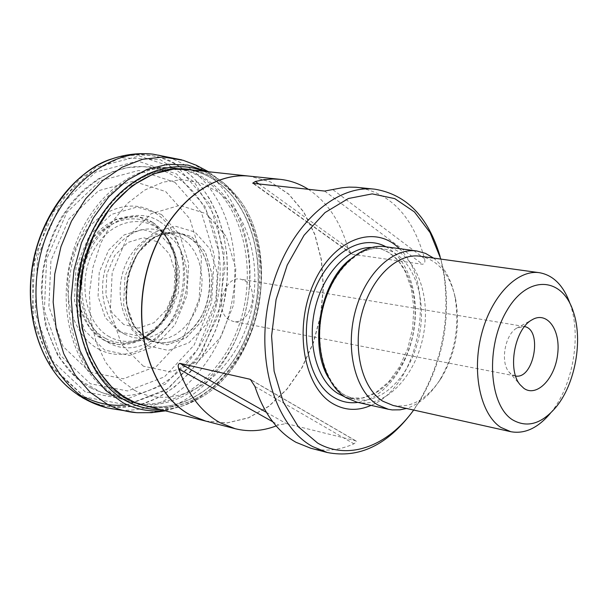 <?xml version="1.0" encoding="UTF-8"?>
<svg xmlns="http://www.w3.org/2000/svg" width="608" height="608" viewBox="0 0 608 608"><rect width="100%" height="100%" fill="white"/><g stroke="black" fill="none" stroke-linecap="round" stroke-linejoin="round"><path stroke-width="0.46" stroke-dasharray="3.04 2.28" d="M149.393 406.82C193.184 414.398 238.511 375.942 254.57 322.704C270.932 269.557 256.705 207.784 219.61 181.602C211.158 175.674 201.978 171.775 192.067 169.913M190.988 169.792C202.684 172.148 212.222 176.107 219.602 181.663C241.482 194.993 272.3 243.375 257.009 313.66C248.756 342.866 235.326 366.472 216.729 384.476C192.166 405.376 166.987 409.99 148.344 406.554M160.193 409.556C171.646 409.42 182.818 406.684 193.716 401.333L196.399 399.958C262.215 367.278 283.997 246.339 233.723 192.744L231.686 190.524C223.341 181.708 213.826 175.233 203.14 171.114M203.216 171.122C213.864 175.248 223.341 181.701 231.656 190.486L233.692 192.721C283.982 246.324 262.192 367.285 196.361 399.973L193.678 401.348C182.818 406.684 171.676 409.42 160.261 409.572M84.641 397.07L52.44 368.129L33.577 322.59L32.315 268.69L49.187 217.01L80.682 177.696L120.278 157.753L160.406 159.729L194.226 181.936L216.737 219.617L225.082 266.342L218.416 315.02L197.775 358.545L165.923 390.321L127.346 404.867M84.649 397.009L50.441 365.043L32.194 314.465L34.732 256.014L57.722 203.057L95.562 167.428L139.407 156.028L179.968 169.64L209.768 204.037L224.101 251.879L221.092 304.471L201.43 352.876L168.203 388.687L126.791 404.86L84.649 397.009M152.783 222.414L137.454 216.524L115.809 219.252L92.31 238.032L77.915 271.715L79.017 305.794L90.121 328.586L103.421 339.963L119.16 344.744L140.463 340.602L162.594 321.404L175.879 289.226L175.21 256.857L165.239 234.399L152.783 222.414M152.768 222.475C130.12 207.351 97.037 221.327 83.342 253.764C69.297 285.98 79.306 327.028 103.459 339.902C127.414 353.271 158.475 336.893 170.878 306.25C183.616 275.796 175.636 237.143 152.768 222.475M105.275 338.306C78.994 324.459 71.083 276.731 90.698 245.282C109.812 213.416 147.63 210.201 165.52 236.512C186.132 264.062 176.677 316.517 147.752 335.145C133.54 344.447 119.381 345.504 105.275 338.306M189.506 238.017C201.795 243.314 219.518 276.997 202.494 314.237C183.35 349.174 154.318 345.694 144.332 336.429L140.448 333.1L136.587 328.715L132.924 323.106L129.717 316.175L127.27 307.876L125.909 298.338L125.947 287.88L127.619 276.982L130.956 266.304L135.82 256.5L141.869 248.14L148.671 241.589L155.747 236.953L162.701 234.133C174.496 231.838 183.434 233.13 189.506 238.017M147.858 338.732L143.306 335.631C112.898 314.26 125.567 243.922 161.523 234.498C171.593 231.359 180.941 232.522 189.559 238.009C208.734 250.382 215.392 283.594 204.546 309.822C193.982 336.209 167.793 350.208 147.858 338.732M148.512 340.586L133.844 325.721L126.297 303.02L127.596 277.119L137.522 253.513L153.892 237.143L173.212 231.238L191.512 236.672L205.276 252.046L212.032 274.178L210.634 298.862L201.4 321.518L185.964 337.919L167.139 344.82L148.512 340.586M148.504 340.647L133.821 325.766L126.266 303.035L127.574 277.111L137.499 253.475L153.892 237.09L173.234 231.177L191.558 236.618L205.337 252.008L212.093 274.17L210.702 298.878L201.453 321.556L186.002 337.98L167.154 344.88L148.504 340.647M276.154 425.942L278.51 425L286.246 423.586L355.376 440.701L356.349 441.286L356.356 441.948L353.932 443.817C339.469 450.285 325.06 451.752 310.696 448.218M440.116 256.523L442.738 267.36C451.113 315.537 442.974 360.742 418.312 402.967L412.072 412.209M308.332 189.301C327.271 201.924 340.457 221.479 347.89 247.973L351.371 253.855L352.435 254.304L422.583 264.282C424.741 263.652 425.38 261.759 424.483 258.62C413.106 216.798 390.838 193.055 357.679 187.401M420.006 256.219C438.049 259.867 449.905 274.041 455.574 298.726C460.507 326.914 455.742 353.354 441.286 378.054C427.356 399.205 411.304 408.348 393.125 405.475M433.557 258.088C444.068 266.448 451.151 279.148 454.807 296.18C460.028 326.025 454.989 354.023 439.675 380.167C430.312 394.858 419.246 404.282 406.471 408.447M570.099 303.802L570.509 305.011C581.415 337.128 572.622 385.974 551.19 412.262L550.384 413.258M515.622 376.018L511.427 374.33L508.896 371.876C500.126 361.889 505.081 334.4 516.777 328.1L524.529 326.572M229.322 319.907C213.765 311.684 224.063 275.166 240.753 279.186L245.092 280.888C260.452 289.598 249.873 325.683 233.145 321.404L229.322 319.907M440.868 259.099L443.43 269.663C451.531 316.342 443.642 360.134 419.763 401.044L413.676 410.058M399.304 248.619C438.292 283.7 419.847 386.103 371.062 405.369M384.993 246.681C413.835 250.504 431.368 292.304 423.624 333.921C416.366 375.622 385.343 408.682 356.98 402.192M207.009 171.532L224.23 183.403L235.577 195.761L244.963 210.482L252.176 227.156L257.078 245.313L259.586 264.488L259.654 284.194L257.313 303.962L252.616 323.304L245.662 341.749L236.626 358.842L225.697 374.148L213.119 387.25L199.188 397.784L184.247 405.399L163.962 410.514M181.655 159.843L183.122 160.284C231.595 175.438 258.803 240.259 247.38 302.168C236.482 364.184 188.366 415.431 137.651 412.726L136.124 412.619M152.92 154.158C165.672 155.595 177.43 159.957 188.199 167.253M188.252 167.291L191.839 169.868M191.862 169.89C225.743 195.86 241.422 249.029 232.347 299.463C223.258 349.896 190 394.258 149.196 406.767M149.165 406.775L144.902 407.945M144.841 407.96C132.202 411.038 119.662 411.031 107.213 407.922M179.489 166.63L182.788 168.864M182.864 168.918L191.938 176.373L201.02 186.23L209.707 198.869L217.421 214.586L223.448 233.487L226.974 255.345L227.217 279.482L223.607 304.752L215.954 329.658L204.569 352.587L190.228 372.149L174.017 387.44L157.084 398.164L140.418 404.54M140.326 404.563L136.458 405.506M136.397 405.513C109.539 409.321 88.54 404.654 73.408 391.529M115.528 157.73C143.701 152.167 165.004 155.124 179.436 166.6M179.413 166.63L182.712 168.857M182.78 168.91C217.58 193.944 234.019 247.41 224.884 298.118C215.756 348.832 181.693 393.201 140.342 404.518M140.258 404.54L136.39 405.475M136.329 405.49C118.666 409.268 101.627 407.079 85.226 398.932L72.99 391.21M115.018 157.882C138.335 151.331 159.782 154.234 179.36 166.6M85.257 391.864L52.546 361.175L35.127 312.755L37.567 256.872L59.531 206.218L95.722 172.072L137.712 161.052L176.647 173.987L205.314 206.918L219.131 252.822L216.258 303.324L197.357 349.79L165.414 384.104L125.651 399.517L85.257 391.864M89.931 372.073L123.356 378.799L156.507 366.328L183.289 337.904L199.158 299.136L201.506 256.941L189.795 218.728L165.726 191.581L133.304 181.214L98.61 190.676L68.917 218.986L50.943 260.627L48.898 306.516L63.08 346.454L89.931 372.073M98.618 349.106C126.464 364.405 162.237 345.268 176.48 309.974C191.11 274.892 182.028 230.394 155.678 213.271C129.588 195.616 91.109 211.546 75.134 249.227C58.756 286.672 70.551 334.377 98.618 349.106M105.321 338.284C79.397 324.596 71.242 277.833 90.136 246.339C108.558 214.457 145.798 209.882 164.32 234.878C186.884 262.466 176.837 318.273 146.057 336.254C132.316 344.516 118.742 345.192 105.321 338.284M109.47 336.824C85.211 323.904 76.95 280.714 93.723 250.314C110.071 219.587 144.696 212.504 163.696 233.958C189.62 260.224 178.615 321.328 145.152 336.9C132.932 342.935 121.038 342.904 109.47 336.824M124.777 334.286C105.602 323.768 96.9 291.946 106.484 265.149C115.824 238.237 140.874 223.052 160.641 231.101L168.325 235.357L174.998 241.604L180.394 249.569L184.308 258.902L186.603 269.222L187.203 280.106L186.078 291.133L183.282 301.849L178.927 311.843L173.174 320.72L166.25 328.1L158.414 333.678L149.978 337.204L141.292 338.512L132.802 337.524L124.777 334.286M141.596 336.026C124.207 326.329 115.528 298.277 122.656 272.992C129.61 247.638 150.807 230.341 169.875 233.48L182.187 238.222L188.921 243.884L194.454 251.309L198.596 260.178L201.172 270.104L202.107 280.683L201.354 291.498L198.968 302.108L195.024 312.094L189.688 321.054L183.152 328.624L175.682 334.476L167.58 338.344L159.159 340.062L150.784 339.507L141.596 336.026M147.964 345.846L168.348 350.406L188.913 342.806L205.747 324.854L215.825 300.101L217.352 273.144L210.018 248.946L195.008 232.096L175.013 226.092L153.862 232.507L135.896 250.42L125.005 276.313L123.584 304.722L131.875 329.604L147.964 345.846M143.374 366.191L121.608 344.592L110.299 311.091L112.184 272.658L126.966 237.675L151.27 213.674L179.702 205.352L206.363 213.72L226.191 236.421L235.805 268.698L233.715 304.509L220.4 337.44L198.117 361.509L170.734 371.967L143.374 366.191M134.452 390.26C174.572 411.586 224.77 382.379 244.811 331.413C265.369 280.714 253.544 216.706 216.699 191.102L200.154 182.78L182.035 179.664L163.233 182.081L144.704 190.084L127.475 203.391L112.533 221.403L100.768 243.177L92.91 267.52L89.414 293.048L90.486 318.288L96.018 341.795L105.632 362.292L118.704 378.7L134.452 390.26M205.816 421.116L227.073 422.948L248.482 417.871L268.774 406.395L286.915 389.318L302.054 367.665L313.5 342.6L320.743 315.385L323.448 287.356L321.472 259.874L314.838 234.293L303.795 211.964L288.785 194.127L270.492 181.906L249.934 176.198L270.545 181.997L288.77 194.271L303.711 212.108L314.708 234.422L321.298 259.958L323.258 287.386L320.553 315.354L313.333 342.509L301.925 367.528L286.832 389.158L268.744 406.228L248.52 417.734L227.156 422.872L205.747 421.101M123.766 324.55L111.948 312.649L105.86 294.606L106.864 274.109L114.768 255.428L127.885 242.44L143.45 237.705L158.285 241.976L169.526 254.197L175.096 271.875L174.04 291.604L166.569 309.685L154.06 322.696L138.814 328.062L123.766 324.55M119.274 331.672L137.013 335.73L154.934 329.354L169.602 314.047L178.349 292.836L179.603 269.701L173.09 248.946L159.912 234.528L142.454 229.421L124.1 234.924L108.589 250.2L99.241 272.24L98.07 296.438L105.298 317.703L119.274 331.672M159.904 221.73C183.403 236.892 191.558 276.754 178.456 308.18C165.688 339.804 133.752 356.774 109.083 343.018C84.223 329.764 73.91 287.348 88.411 254.038C102.547 220.514 136.633 206.097 159.904 221.73M161.477 214.457L137.104 207.024L111.264 214.442L89.308 235.737L76.046 266.73L74.465 300.823L84.816 330.653L104.637 350.041L129.572 355.422L154.554 346.309L174.868 324.953L186.952 295.572L188.7 263.56L179.74 234.711L161.477 214.457M174.83 182.225L201.446 212.602L214.312 255.132L211.668 302.009L194.096 345.124L164.441 376.861L127.627 390.974L90.364 383.724L60.291 355.254L44.346 310.574L46.626 259.099L66.812 212.412L100.084 180.812L138.806 170.445L174.83 182.225M115.976 396.249C78.341 377.142 56.962 318.432 70.057 262.458C82.84 206.401 126.966 165.703 168.218 167.641C181.822 168.211 194.286 172.429 205.618 180.295C244.158 207.237 257.822 272.164 238.777 325.903C220.157 379.818 170.498 415.272 126.251 400.626L115.976 396.249M91.215 388.117L101.323 392.403C144.848 406.82 193.701 372.643 211.926 320.325C230.561 268.181 216.866 205.086 178.836 178.934C167.656 171.304 155.374 167.208 141.991 166.645C101.407 164.753 58.239 204.128 45.836 258.354C33.136 312.489 54.203 369.413 91.215 388.117M184.102 169.047C195.86 170.384 206.682 174.511 216.57 181.42C254.372 208.035 268.295 271.51 250.58 325.098C233.221 378.814 185.721 415.933 141.626 404.852M139.164 404.176C100.1 393.779 71.486 342.084 77.307 285.532M82.186 258.423C96.467 203.399 141.322 164.935 181.556 168.819M124.017 399.616L133.03 402.633C177.126 413.888 224.709 377.074 242.083 323.608C259.821 270.271 245.845 207.001 207.997 180.485C198.026 173.554 187.12 169.434 175.271 168.127L165.771 167.808M165.482 167.823C123.637 168.933 80.856 213.332 70.756 270.355C60.329 327.324 84.922 383.861 123.751 399.502M141.892 404.92C185.98 415.933 233.442 378.784 250.77 325.075C268.462 271.495 254.532 208.042 216.744 181.442C206.887 174.542 196.095 170.422 184.368 169.077M181.389 168.819C139.924 165.589 94.711 206.059 81.221 262.945C67.397 319.724 88.722 379.764 126.745 399.099L139.004 404.122M385.951 246.81C408.652 259.038 420.12 296.096 413.562 332.105C407.14 368.144 383.466 398.863 357.922 402.405M371.503 247.464L375.774 247.775C403.75 251.507 420.835 291.87 413.349 332.067C406.334 372.347 376.246 404.221 348.718 397.951L344.614 396.758M350.147 259.327C360.673 250.83 371.351 247.274 382.196 248.649C410.157 252.381 427.188 292.874 419.68 333.207C412.642 373.631 382.546 405.635 355.049 399.372L344.554 395.086C338.352 391.278 333.085 385.647 328.738 378.184M258.833 183.958L347.89 247.973M333.04 189.764L424.483 258.62M324.634 191.064L422.583 264.282M253.452 183.373L352.435 254.304M272.741 421.762L278.51 425M254.927 386.46L353.932 443.817M251.256 380.076L355.376 440.701M266.357 412.323L286.246 423.586M165.353 410.864L184.247 405.399L196.399 399.958C262.504 367.004 284.179 246.688 233.723 192.744L224.23 183.403L208.438 171.692M165.52 236.512C186.033 263.674 176.449 316.844 147.752 335.145M162.701 234.133L169.875 233.48L160.641 231.101L164.32 234.878M144.278 336.384L150.784 339.507L141.292 338.512L146.057 336.254M143.306 335.631C113.225 315.066 126.152 243.276 161.523 234.498M455.574 298.726L454.807 296.18M441.286 378.054L439.675 380.167M573.45 312.109L570.509 305.011M556.426 406.638L551.19 412.262M508.896 371.876L520.083 384.697M516.777 328.1L531.742 319.99M523.997 326.466L240.753 279.186M515.09 375.926L233.145 321.404M166.805 167.588L141.991 166.645L127.186 167.686L112.404 171.821L98.078 178.98L84.618 189.012L72.413 201.666L61.826 216.623L53.177 233.457L46.748 251.689L42.727 270.78L41.238 291.475L45.516 325.979L57.965 356.022L77.231 378.814L101.323 392.403L124.906 400.186M125.104 400.246L139.665 404.343M167.01 167.595L182.081 168.834M443.43 269.663L442.738 267.36M419.763 401.044L418.312 402.967M375.774 247.775L382.25 249.371L388.375 252.335L394.075 256.622L399.236 262.162L404.89 270.948L411.16 287.835L413.835 307.359L412.703 328.008L407.854 348.278L399.654 366.685L388.694 381.847L375.85 392.578L362.186 398.065L348.718 397.951L355.049 399.372L345.131 395.314C324.573 383.329 313.705 343.71 323.433 306.888C332.903 269.891 360.126 245.062 382.196 248.649L375.774 247.775M351.371 253.855L252.715 183.175M355.938 440.906L250.42 379.46"/><path stroke-width="0.91" d="M192.067 169.913C150.138 161.53 101.217 199.622 85.226 258.012C68.841 316.259 89.999 380.008 129.405 399.958L139.217 404.191L149.393 406.82M148.344 406.554L134.9 402.466L123.363 396.31L111.576 386.81L99.902 372.803L89.498 353.385L82.042 328.176L79.511 297.95L83.532 265.012L94.59 232.993L111.56 205.717L132.05 185.805L153.368 173.934L173.417 169.168L190.988 169.792M203.14 171.114C160.694 154.105 105.397 187.826 85.052 248.961C64.205 309.867 85.302 380.433 127.52 401.569C137.932 406.957 148.823 409.617 160.193 409.556M160.261 409.572C148.854 409.655 137.917 406.995 127.467 401.592C85.219 380.441 64.121 309.806 85.014 248.862C105.404 187.705 160.763 154.029 203.216 171.122M127.346 404.867C112.518 406.524 98.283 403.925 84.641 397.07M412.072 412.209C387.152 445.223 358.902 458.66 327.317 452.512L310.696 448.218L295.982 442.297C277.408 431.741 263.72 413.128 254.927 386.46L250.42 379.46L249.728 379.187L179.938 363.394C178.053 363.903 177.688 365.765 178.843 368.965C187.834 394.562 201.674 412.52 220.362 422.856L235.152 428.701C248.763 432.075 262.428 431.156 276.154 425.942M327.317 452.512L312.626 446.584C274.588 426.079 254.357 358.165 270.324 293.74C285.95 229.193 333.473 184.163 374.748 189.179C406.494 194.438 428.283 216.889 440.116 256.523M374.748 189.179L355.954 187.249L348.984 187.12L341.932 187.796L324.634 191.064L253.452 183.373L252.715 183.175L255.375 181.473L264.275 179.634L273.106 178.988L280.068 179.33C290.176 180.432 299.6 183.753 308.332 189.301M550.384 413.258C537.913 428.062 524.727 434.211 510.811 431.703L393.125 405.475L382.918 401.257C362.224 388.702 352.382 349.843 361.768 313.91C370.964 277.902 397.191 252.761 420.006 256.219L539.448 272.703C553.364 275.204 563.586 285.57 570.099 303.802M406.471 408.447L399.95 409.838L392.175 409.906L388.36 409.275L377.69 404.867C355.672 391.636 345.101 350.451 355.034 312.299C364.754 274.071 392.624 247.38 416.868 250.998L425.562 253.399L433.557 258.088M510.811 431.703L500.863 427.416C480.73 414.474 471.603 373.266 481.384 334.856C490.975 296.37 517.15 269.283 539.448 272.703M512.422 419.756C488.733 404.89 485.336 346.332 506.897 310.544C527.987 274.185 562.613 276.822 573.45 312.109C583.049 340.336 575.267 383.534 556.426 406.638C541.91 423.951 527.242 428.328 512.422 419.756M523.792 388.276L520.083 384.697C507.216 370.082 514.581 329.194 531.742 319.99C546.843 310.49 560.812 329.627 557.658 354.16C555.02 378.678 536.636 397.678 523.792 388.276M524.529 326.572C542.891 329.635 533.9 379.552 515.622 376.018M413.676 410.058C387.934 445.877 348.855 461.024 317.672 443.095L298.3 426.74L283.32 402.2L274.109 371.154L271.586 335.996L276.07 299.622L287.219 265.103L304.03 235.304L325.014 212.58L348.361 198.52L372.202 193.884L394.736 198.611L414.451 211.956L430.114 232.659L440.868 259.099M371.062 405.369C357.74 411.19 345.01 410.628 332.88 403.689C303.704 387.106 293.497 328.328 313.508 283.761C333.055 238.868 374.832 223.622 399.304 248.619M388.36 409.275L356.98 402.192L346.264 397.814C324.132 384.697 313.394 344.181 323.205 306.736C332.812 269.207 360.65 243.056 384.993 246.681L416.868 250.998M163.962 410.514C149.788 412.057 136.192 409.511 123.188 402.861L105.784 390.465L91.139 372.879L80.081 350.862L73.287 325.455L71.204 297.973L73.994 269.876L81.518 242.691L93.366 217.884L108.832 196.764L127.049 180.363L147.007 169.412L167.648 164.304L187.963 165.087L207.009 171.532M165.353 410.864L151.574 412.672L137.651 412.726C127.262 412.133 117.276 409.389 107.692 404.495L90.212 392.335L75.308 375.204L63.772 353.78L56.24 328.981L53.162 301.971L54.758 274.064L60.967 246.666L71.47 221.13L85.705 198.717L102.919 180.47L122.223 167.154L142.652 159.281L163.256 157.016L183.122 160.284L196.156 165.186L208.438 171.692M136.124 412.619L107.213 407.922L91.2 401.85C48.898 380.942 25.057 314.914 40.911 253.11C56.377 191.193 107.312 148.618 152.92 154.158L181.655 159.843M73.408 391.529L70.543 389.272C50.563 373.593 26.881 335.13 31.046 278.358C35.218 221.008 75.825 169.123 112.009 158.855L115.528 157.73M72.99 391.21L68.005 387.114C39.026 361.646 24.282 311.95 33.007 263.56C41.716 215.156 72.876 173.736 108.916 159.98L115.018 157.882M280.068 179.33L249.804 176.183C208.232 171.228 161.386 212.671 146.642 272.384C131.548 331.983 152.517 395.405 190.889 415.279L205.694 421.086L235.152 428.701M141.626 404.852L139.164 404.176M77.307 285.532L82.186 258.423M181.556 168.819L184.102 169.047M249.858 176.191L181.389 168.819M205.816 421.116L190.699 415.226C152.281 395.337 131.313 331.77 146.513 272.126C161.356 212.367 208.339 171.03 249.934 176.198M139.004 404.122L205.747 421.101M357.922 402.405C349.448 403.545 341.453 401.88 333.929 397.412C308.917 382.896 298.52 334.803 312.907 294.561C326.975 254.129 361.274 232.986 385.951 246.81M344.614 396.758L338.215 393.672C317.406 381.3 306.827 344.196 315.012 308.872C323.03 273.494 348.11 246.992 371.503 247.464M328.738 378.184C308.636 346.028 320.089 282.446 350.147 259.327M255.375 181.473L258.833 183.958M178.843 368.965L272.741 421.762M249.728 379.187L251.256 380.076M179.938 363.394L266.357 412.323M107.213 407.922C93.837 404.464 81.601 398.24 70.52 389.257M152.92 154.158C139.179 152.73 125.544 154.295 112.024 158.848L108.916 159.98C72.58 173.865 41.481 215.255 32.786 263.522C24.1 311.79 38.798 361.426 68.005 387.114L70.513 389.249M184.368 169.077L182.081 168.834M141.892 404.92L139.665 404.343"/></g></svg>
